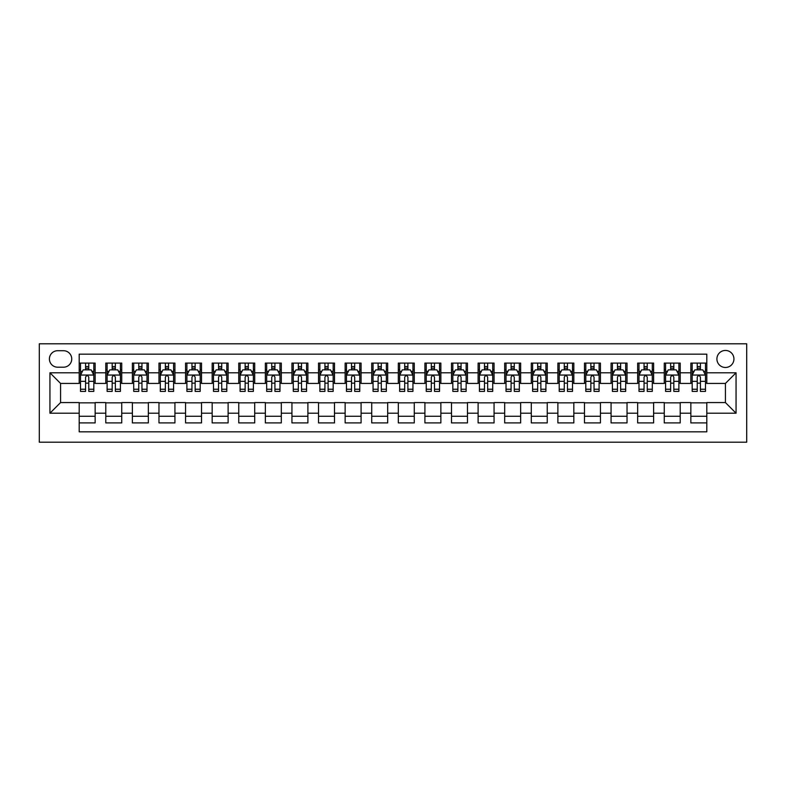 <?xml version="1.0" encoding="UTF-8"?>
<svg xmlns="http://www.w3.org/2000/svg" width="786" height="786" viewBox="0 0 786 786"><rect width="100%" height="100%" fill="white"/><g stroke="black" fill="none" stroke-linecap="round" stroke-linejoin="round"><path stroke-width="1.18" d="M725.429 350.448A8.508 8.508 0 0 0 716.911 358.956A8.508 8.508 0 0 0 725.429 367.475A8.508 8.508 0 0 0 733.937 358.956A8.508 8.508 0 0 0 725.429 350.448M39.3 442.204L746.7 442.204L746.7 343.796L39.3 343.796L39.3 442.204M706.811 363.083L690.855 363.083L690.855 372.79L680.214 372.79L680.214 383.43L690.855 383.43L690.855 372.79M680.214 372.79L680.214 363.083L664.258 363.083L664.258 372.79L653.618 372.79L653.618 383.43L664.258 383.43L664.258 372.79M653.618 372.79L653.618 363.083L637.662 363.083L637.662 372.79L627.032 372.79L627.032 383.43L637.662 383.43L637.662 372.79M627.032 372.79L627.032 363.083L611.066 363.083L611.066 372.79L600.435 372.79L600.435 383.43L611.066 383.43L611.066 372.79M600.435 372.79L600.435 363.083L584.479 363.083L584.479 372.79L573.839 372.79L573.839 383.43L584.479 383.43L584.479 372.79M573.839 372.79L573.839 363.083L557.883 363.083L557.883 372.79L547.243 372.79L547.243 383.43L557.883 383.43L557.883 372.79M547.243 372.79L547.243 363.083L531.287 363.083L531.287 372.79L520.646 372.79L520.646 383.43L531.287 383.43L531.287 372.79M520.646 372.79L520.646 363.083L504.691 363.083L504.691 372.79L494.06 372.79L494.06 383.43L504.691 383.43L504.691 372.79M494.06 372.79L494.06 363.083L478.104 363.083L478.104 372.79L467.464 372.79L467.464 383.43L478.104 383.43L478.104 372.79M467.464 372.79L467.464 363.083L451.508 363.083L451.508 372.79L440.867 372.79L440.867 383.43L451.508 383.43L451.508 372.79M440.867 372.79L440.867 363.083L424.912 363.083L424.912 372.79L414.271 372.79L414.271 383.43L424.912 383.43L424.912 372.79M414.271 372.79L414.271 363.083L398.315 363.083L398.315 372.79L387.685 372.79L387.685 383.43L398.315 383.43L398.315 372.79M387.685 372.79L387.685 363.083L371.729 363.083L371.729 372.79L361.088 372.79L361.088 383.43L371.729 383.43L371.729 372.79M361.088 372.79L361.088 363.083L345.133 363.083L345.133 372.79L334.492 372.79L334.492 383.43L345.133 383.43L345.133 372.79M334.492 372.79L334.492 363.083L318.536 363.083L318.536 372.79L307.896 372.79L307.896 383.43L318.536 383.43L318.536 372.79M307.896 372.79L307.896 363.083L291.94 363.083L291.94 372.79L281.309 372.79L281.309 383.43L291.94 383.43L291.94 372.79M281.309 372.79L281.309 363.083L265.354 363.083L265.354 372.79L254.713 372.79L254.713 383.43L265.354 383.43L265.354 372.79M254.713 372.79L254.713 363.083L238.757 363.083L238.757 372.79L228.117 372.79L228.117 383.43L238.757 383.43L238.757 372.79M228.117 372.79L228.117 363.083L212.161 363.083L212.161 372.79L201.521 372.79L201.521 383.43L212.161 383.43L212.161 372.79M201.521 372.79L201.521 363.083L185.565 363.083L185.565 372.79L174.934 372.79L174.934 383.43L185.565 383.43L185.565 372.79M174.934 372.79L174.934 363.083L158.969 363.083L158.969 372.79L148.338 372.79L148.338 383.43L158.969 383.43L158.969 372.79M148.338 372.79L148.338 363.083L132.382 363.083L132.382 372.79L121.742 372.79L121.742 383.43L132.382 383.43L132.382 372.79M121.742 372.79L121.742 363.083L105.786 363.083L105.786 383.43L95.145 383.43L95.145 363.083L79.189 363.083M79.189 422.917L95.145 422.917L95.145 402.57L105.786 402.57L105.786 422.917L121.742 422.917L121.742 402.57L132.382 402.57L132.382 413.21L121.742 413.21M132.382 413.21L132.382 422.917L148.338 422.917L148.338 402.57L158.969 402.57L158.969 413.21L148.338 413.21M158.969 413.21L158.969 422.917L174.934 422.917L174.934 402.57L185.565 402.57L185.565 413.21L174.934 413.21M185.565 413.21L185.565 422.917L201.521 422.917L201.521 402.57L212.161 402.57L212.161 413.21L201.521 413.21M212.161 413.21L212.161 422.917L228.117 422.917L228.117 402.57L238.757 402.57L238.757 413.21L228.117 413.21M238.757 413.21L238.757 422.917L254.713 422.917L254.713 402.57L265.354 402.57L265.354 413.21L254.713 413.21M265.354 413.21L265.354 422.917L281.309 422.917L281.309 402.57L291.94 402.57L291.94 413.21L281.309 413.21M291.94 413.21L291.94 422.917L307.896 422.917L307.896 402.57L318.536 402.57L318.536 413.21L307.896 413.21M318.536 413.21L318.536 422.917L334.492 422.917L334.492 402.57L345.133 402.57L345.133 413.21L334.492 413.21M345.133 413.21L345.133 422.917L361.088 422.917L361.088 402.57L371.729 402.57L371.729 413.21L361.088 413.21M371.729 413.21L371.729 422.917L387.685 422.917L387.685 402.57L398.315 402.57L398.315 413.21L387.685 413.21M398.315 413.21L398.315 422.917L414.271 422.917L414.271 402.57L424.912 402.57L424.912 413.21L414.271 413.21M424.912 413.21L424.912 422.917L440.867 422.917L440.867 402.57L451.508 402.57L451.508 413.21L440.867 413.21M451.508 413.21L451.508 422.917L467.464 422.917L467.464 402.57L478.104 402.57L478.104 413.21L467.464 413.21M478.104 413.21L478.104 422.917L494.06 422.917L494.06 402.57L504.691 402.57L504.691 413.21L494.06 413.21M504.691 413.21L504.691 422.917L520.646 422.917L520.646 402.57L531.287 402.57L531.287 413.21L520.646 413.21M531.287 413.21L531.287 422.917L547.243 422.917L547.243 402.57L557.883 402.57L557.883 413.21L547.243 413.21M557.883 413.21L557.883 422.917L573.839 422.917L573.839 402.57L584.479 402.57L584.479 413.21L573.839 413.21M584.479 413.21L584.479 422.917L600.435 422.917L600.435 402.57L611.066 402.57L611.066 413.21L600.435 413.21M611.066 413.21L611.066 422.917L627.032 422.917L627.032 402.57L637.662 402.57L637.662 413.21L627.032 413.21M637.662 413.21L637.662 422.917L653.618 422.917L653.618 402.57L664.258 402.57L664.258 413.21L653.618 413.21M664.258 413.21L664.258 422.917L680.214 422.917L680.214 402.57L690.855 402.57L690.855 413.21L680.214 413.21M57.653 367.2L63.499 367.2A8.243 8.243 0 0 0 71.742 358.956A8.243 8.243 0 0 0 63.499 350.713L57.653 350.713A8.243 8.243 0 0 0 49.41 358.956A8.243 8.243 0 0 0 57.653 367.2M706.811 372.79L706.811 354.172L79.189 354.172L79.189 383.43L60.571 383.43L60.571 402.57L79.189 402.57L79.189 431.828L706.811 431.828L706.811 402.57L725.429 402.57L725.429 383.43L706.811 383.43L706.811 372.79L736.06 372.79L736.06 413.21L706.811 413.21M79.189 413.21L49.94 413.21L49.94 372.79L79.189 372.79M690.855 413.21L690.855 422.917L706.811 422.917M79.189 369.734L80.516 369.734M85.576 369.734L88.769 369.734M93.819 369.734L95.145 369.734M79.189 383.155L80.516 383.155M85.576 383.155L88.769 383.155M93.819 383.155L95.145 383.155M79.189 402.845L95.145 402.845M79.189 416.266L95.145 416.266M105.786 383.155L107.112 383.155M112.172 383.155L115.355 383.155M120.415 383.155L121.742 383.155M105.786 369.734L107.112 369.734M112.172 369.734L115.355 369.734M120.415 369.734L121.742 369.734M105.786 402.845L121.742 402.845M105.786 416.266L121.742 416.266M132.382 402.845L148.338 402.845M132.382 416.266L148.338 416.266M132.382 369.734L133.708 369.734M138.758 369.734L141.952 369.734M147.002 369.734L148.338 369.734M132.382 383.155L133.708 383.155M138.758 383.155L141.952 383.155M147.002 383.155L148.338 383.155M158.969 402.845L174.934 402.845M158.969 416.266L174.934 416.266M158.969 369.734L160.305 369.734M165.355 369.734L168.548 369.734M173.598 369.734L174.934 369.734M158.969 383.155L160.305 383.155M165.355 383.155L168.548 383.155M173.598 383.155L174.934 383.155M185.565 402.845L201.521 402.845M185.565 416.266L201.521 416.266M185.565 369.734L186.901 369.734M191.951 369.734L195.144 369.734M200.194 369.734L201.521 369.734M185.565 383.155L186.901 383.155M191.951 383.155L195.144 383.155M200.194 383.155L201.521 383.155M212.161 402.845L228.117 402.845M212.161 416.266L228.117 416.266M212.161 369.734L213.487 369.734M218.547 369.734L221.731 369.734M226.79 369.734L228.117 369.734M212.161 383.155L213.487 383.155M218.547 383.155L221.731 383.155M226.79 383.155L228.117 383.155M238.757 402.845L254.713 402.845M238.757 416.266L254.713 416.266M238.757 369.734L240.084 369.734M245.134 369.734L248.327 369.734M253.377 369.734L254.713 369.734M238.757 383.155L240.084 383.155M245.134 383.155L248.327 383.155M253.377 383.155L254.713 383.155M265.354 402.845L281.309 402.845M265.354 416.266L281.309 416.266M265.354 369.734L266.68 369.734M271.73 369.734L274.923 369.734M279.973 369.734L281.309 369.734M265.354 383.155L266.68 383.155M271.73 383.155L274.923 383.155M279.973 383.155L281.309 383.155M291.94 402.845L307.896 402.845M291.94 416.266L307.896 416.266M291.94 369.734L293.276 369.734M298.326 369.734L301.519 369.734M306.569 369.734L307.896 369.734M291.94 383.155L293.276 383.155M298.326 383.155L301.519 383.155M306.569 383.155L307.896 383.155M318.536 402.845L334.492 402.845M318.536 416.266L334.492 416.266M318.536 369.734L319.863 369.734M324.923 369.734L328.106 369.734M333.166 369.734L334.492 369.734M318.536 383.155L319.863 383.155M324.923 383.155L328.106 383.155M333.166 383.155L334.492 383.155M345.133 402.845L361.088 402.845M345.133 416.266L361.088 416.266M345.133 369.734L346.459 369.734M351.509 369.734L354.702 369.734M359.762 369.734L361.088 369.734M345.133 383.155L346.459 383.155M351.509 383.155L354.702 383.155M359.762 383.155L361.088 383.155M371.729 402.845L387.685 402.845M371.729 416.266L387.685 416.266M371.729 369.734L373.055 369.734M378.105 369.734L381.298 369.734M386.348 369.734L387.685 369.734M371.729 383.155L373.055 383.155M378.105 383.155L381.298 383.155M386.348 383.155L387.685 383.155M398.315 402.845L414.271 402.845M398.315 416.266L414.271 416.266M398.315 369.734L399.652 369.734M404.702 369.734L407.895 369.734M412.945 369.734L414.271 369.734M398.315 383.155L399.652 383.155M404.702 383.155L407.895 383.155M412.945 383.155L414.271 383.155M424.912 402.845L440.867 402.845M424.912 416.266L440.867 416.266M424.912 369.734L426.238 369.734M431.298 369.734L434.491 369.734M439.541 369.734L440.867 369.734M424.912 383.155L426.238 383.155M431.298 383.155L434.491 383.155M439.541 383.155L440.867 383.155M451.508 402.845L467.464 402.845M451.508 416.266L467.464 416.266M451.508 369.734L452.834 369.734M457.894 369.734L461.077 369.734M466.137 369.734L467.464 369.734M451.508 383.155L452.834 383.155M457.894 383.155L461.077 383.155M466.137 383.155L467.464 383.155M478.104 402.845L494.06 402.845M478.104 416.266L494.06 416.266M478.104 369.734L479.431 369.734M484.481 369.734L487.674 369.734M492.724 369.734L494.06 369.734M478.104 383.155L479.431 383.155M484.481 383.155L487.674 383.155M492.724 383.155L494.06 383.155M504.691 402.845L520.646 402.845M504.691 416.266L520.646 416.266M504.691 369.734L506.027 369.734M511.077 369.734L514.27 369.734M519.32 369.734L520.646 369.734M504.691 383.155L506.027 383.155M511.077 383.155L514.27 383.155M519.32 383.155L520.646 383.155M531.287 402.845L547.243 402.845M531.287 416.266L547.243 416.266M531.287 369.734L532.623 369.734M537.673 369.734L540.866 369.734M545.916 369.734L547.243 369.734M531.287 383.155L532.623 383.155M537.673 383.155L540.866 383.155M545.916 383.155L547.243 383.155M557.883 402.845L573.839 402.845M557.883 416.266L573.839 416.266M557.883 369.734L559.21 369.734M564.269 369.734L567.453 369.734M572.513 369.734L573.839 369.734M557.883 383.155L559.21 383.155M564.269 383.155L567.453 383.155M572.513 383.155L573.839 383.155M584.479 402.845L600.435 402.845M584.479 416.266L600.435 416.266M584.479 369.734L585.806 369.734M590.856 369.734L594.049 369.734M599.099 369.734L600.435 369.734M584.479 383.155L585.806 383.155M590.856 383.155L594.049 383.155M599.099 383.155L600.435 383.155M611.066 402.845L627.032 402.845M611.066 416.266L627.032 416.266M611.066 369.734L612.402 369.734M617.452 369.734L620.645 369.734M625.695 369.734L627.032 369.734M611.066 383.155L612.402 383.155M617.452 383.155L620.645 383.155M625.695 383.155L627.032 383.155M637.662 402.845L653.618 402.845M637.662 416.266L653.618 416.266M637.662 369.734L638.998 369.734M644.048 369.734L647.242 369.734M652.292 369.734L653.618 369.734M637.662 383.155L638.998 383.155M644.048 383.155L647.242 383.155M652.292 383.155L653.618 383.155M664.258 402.845L680.214 402.845M664.258 416.266L680.214 416.266M664.258 369.734L665.585 369.734M670.645 369.734L673.828 369.734M678.888 369.734L680.214 369.734M664.258 383.155L665.585 383.155M670.645 383.155L673.828 383.155M678.888 383.155L680.214 383.155M690.855 402.845L706.811 402.845M690.855 416.266L706.811 416.266M690.855 369.734L692.181 369.734M697.231 369.734L700.424 369.734M705.484 369.734L706.811 369.734M690.855 383.155L692.181 383.155M697.231 383.155L700.424 383.155M705.484 383.155L706.811 383.155M60.571 383.43L49.94 372.79M60.571 402.57L49.94 413.21M736.06 372.79L725.429 383.43M736.06 413.21L725.429 402.57M88.769 366.541L85.576 366.541M93.819 389.237L88.769 389.237L88.769 391.408L93.819 391.408L93.819 375.177L91.156 369.862L83.178 369.862L80.516 375.177L80.516 391.408L85.576 391.408L85.576 389.237L80.516 389.237M80.516 375.177L80.516 363.083M93.819 375.177L93.819 363.083M85.576 369.862L85.576 363.083M88.769 363.083L88.769 369.862M88.769 389.237L88.769 377.172C87.698 375.128 86.637 375.128 85.576 377.172L85.576 389.237M115.355 366.541L112.172 366.541M120.415 389.237L115.355 389.237L115.355 391.408L120.415 391.408L120.415 375.177L117.753 369.862L109.775 369.862L107.112 375.177L107.112 391.408L112.172 391.408L112.172 389.237L107.112 389.237M107.112 375.177L107.112 363.083M120.415 375.177L120.415 363.083M112.172 369.862L112.172 363.083M115.355 363.083L115.355 369.862M115.355 389.237L115.355 377.172C114.294 375.128 113.233 375.128 112.172 377.172L112.172 389.237M141.952 366.541L138.758 366.541M147.002 389.237L141.952 389.237L141.952 391.408L147.002 391.408L147.002 375.177L144.349 369.862L136.371 369.862L133.708 375.177L133.708 391.408L138.758 391.408L138.758 389.237L133.708 389.237M133.708 375.177L133.708 363.083M147.002 375.177L147.002 363.083M138.758 369.862L138.758 363.083M141.952 363.083L141.952 369.862M141.952 389.237L141.952 377.172C140.891 375.128 139.829 375.128 138.758 377.172L138.758 389.237M168.548 366.541L165.355 366.541M173.598 389.237L168.548 389.237L168.548 391.408L173.598 391.408L173.598 375.177L170.935 369.862L162.957 369.862L160.305 375.177L160.305 391.408L165.355 391.408L165.355 389.237L160.305 389.237M160.305 375.177L160.305 363.083M173.598 375.177L173.598 363.083M165.355 369.862L165.355 363.083M168.548 363.083L168.548 369.862M168.548 389.237L168.548 377.172C167.487 375.128 166.416 375.128 165.355 377.172L165.355 389.237M195.144 366.541L191.951 366.541M200.194 389.237L195.144 389.237L195.144 391.408L200.194 391.408L200.194 375.177L197.532 369.862L189.554 369.862L186.901 375.177L186.901 391.408L191.951 391.408L191.951 389.237L186.901 389.237M186.901 375.177L186.901 363.083M200.194 375.177L200.194 363.083M191.951 369.862L191.951 363.083M195.144 363.083L195.144 369.862M195.144 389.237L195.144 377.172C194.083 375.128 193.012 375.128 191.951 377.172L191.951 389.237M221.731 366.541L218.547 366.541M226.79 389.237L221.731 389.237L221.731 391.408L226.79 391.408L226.79 375.177L224.128 369.862L216.15 369.862L213.487 375.177L213.487 391.408L218.547 391.408L218.547 389.237L213.487 389.237M213.487 375.177L213.487 363.083M226.79 375.177L226.79 363.083M218.547 369.862L218.547 363.083M221.731 363.083L221.731 369.862M221.731 389.237L221.731 377.172C220.669 375.128 219.608 375.128 218.547 377.172L218.547 389.237M248.327 366.541L245.134 366.541M253.377 389.237L248.327 389.237L248.327 391.408L253.377 391.408L253.377 375.177L250.724 369.862L242.746 369.862L240.084 375.177L240.084 391.408L245.134 391.408L245.134 389.237L240.084 389.237M240.084 375.177L240.084 363.083M253.377 375.177L253.377 363.083M245.134 369.862L245.134 363.083M248.327 363.083L248.327 369.862M248.327 389.237L248.327 377.172C247.266 375.128 246.205 375.128 245.134 377.172L245.134 389.237M274.923 366.541L271.73 366.541M279.973 389.237L274.923 389.237L274.923 391.408L279.973 391.408L279.973 375.177L277.32 369.862L269.343 369.862L266.68 375.177L266.68 391.408L271.73 391.408L271.73 389.237L266.68 389.237M266.68 375.177L266.68 363.083M279.973 375.177L279.973 363.083M271.73 369.862L271.73 363.083M274.923 363.083L274.923 369.862M274.923 389.237L274.923 377.172C273.862 375.128 272.801 375.128 271.73 377.172L271.73 389.237M301.519 366.541L298.326 366.541M306.569 389.237L301.519 389.237L301.519 391.408L306.569 391.408L306.569 375.177L303.907 369.862L295.929 369.862L293.276 375.177L293.276 391.408L298.326 391.408L298.326 389.237L293.276 389.237M293.276 375.177L293.276 363.083M306.569 375.177L306.569 363.083M298.326 369.862L298.326 363.083M301.519 363.083L301.519 369.862M301.519 389.237L301.519 377.172C300.458 375.128 299.387 375.128 298.326 377.172L298.326 389.237M328.106 366.541L324.923 366.541M333.166 389.237L328.106 389.237L328.106 391.408L333.166 391.408L333.166 375.177L330.503 369.862L322.525 369.862L319.863 375.177L319.863 391.408L324.923 391.408L324.923 389.237L319.863 389.237M319.863 375.177L319.863 363.083M333.166 375.177L333.166 363.083M324.923 369.862L324.923 363.083M328.106 363.083L328.106 369.862M328.106 389.237L328.106 377.172C327.045 375.128 325.984 375.128 324.923 377.172L324.923 389.237M354.702 366.541L351.509 366.541M359.762 389.237L354.702 389.237L354.702 391.408L359.762 391.408L359.762 375.177L357.099 369.862L349.122 369.862L346.459 375.177L346.459 391.408L351.509 391.408L351.509 389.237L346.459 389.237M346.459 375.177L346.459 363.083M359.762 375.177L359.762 363.083M351.509 369.862L351.509 363.083M354.702 363.083L354.702 369.862M354.702 389.237L354.702 377.172C353.641 375.128 352.58 375.128 351.509 377.172L351.509 389.237M381.298 366.541L378.105 366.541M386.348 389.237L381.298 389.237L381.298 391.408L386.348 391.408L386.348 375.177L383.696 369.862L375.718 369.862L373.055 375.177L373.055 391.408L378.105 391.408L378.105 389.237L373.055 389.237M373.055 375.177L373.055 363.083M386.348 375.177L386.348 363.083M378.105 369.862L378.105 363.083M381.298 363.083L381.298 369.862M381.298 389.237L381.298 377.172C380.237 375.128 379.176 375.128 378.105 377.172L378.105 389.237M407.895 366.541L404.702 366.541M412.945 389.237L407.895 389.237L407.895 391.408L412.945 391.408L412.945 375.177L410.282 369.862L402.304 369.862L399.652 375.177L399.652 391.408L404.702 391.408L404.702 389.237L399.652 389.237M399.652 375.177L399.652 363.083M412.945 375.177L412.945 363.083M404.702 369.862L404.702 363.083M407.895 363.083L407.895 369.862M407.895 389.237L407.895 377.172C406.834 375.128 405.763 375.128 404.702 377.172L404.702 389.237M434.491 366.541L431.298 366.541M439.541 389.237L434.491 389.237L434.491 391.408L439.541 391.408L439.541 375.177L436.878 369.862L428.901 369.862L426.238 375.177L426.238 391.408L431.298 391.408L431.298 389.237L426.238 389.237M426.238 375.177L426.238 363.083M439.541 375.177L439.541 363.083M431.298 369.862L431.298 363.083M434.491 363.083L434.491 369.862M434.491 389.237L434.491 377.172C433.42 375.128 432.359 375.128 431.298 377.172L431.298 389.237M461.077 366.541L457.894 366.541M466.137 389.237L461.077 389.237L461.077 391.408L466.137 391.408L466.137 375.177L463.475 369.862L455.497 369.862L452.834 375.177L452.834 391.408L457.894 391.408L457.894 389.237L452.834 389.237M452.834 375.177L452.834 363.083M466.137 375.177L466.137 363.083M457.894 369.862L457.894 363.083M461.077 363.083L461.077 369.862M461.077 389.237L461.077 377.172C460.016 375.128 458.955 375.128 457.894 377.172L457.894 389.237M487.674 366.541L484.481 366.541M492.724 389.237L487.674 389.237L487.674 391.408L492.724 391.408L492.724 375.177L490.071 369.862L482.093 369.862L479.431 375.177L479.431 391.408L484.481 391.408L484.481 389.237L479.431 389.237M479.431 375.177L479.431 363.083M492.724 375.177L492.724 363.083M484.481 369.862L484.481 363.083M487.674 363.083L487.674 369.862M487.674 389.237L487.674 377.172C486.613 375.128 485.552 375.128 484.481 377.172L484.481 389.237M514.27 366.541L511.077 366.541M519.32 389.237L514.27 389.237L514.27 391.408L519.32 391.408L519.32 375.177L516.657 369.862L508.68 369.862L506.027 375.177L506.027 391.408L511.077 391.408L511.077 389.237L506.027 389.237M506.027 375.177L506.027 363.083M519.32 375.177L519.32 363.083M511.077 369.862L511.077 363.083M514.27 363.083L514.27 369.862M514.27 389.237L514.27 377.172C513.209 375.128 512.138 375.128 511.077 377.172L511.077 389.237M540.866 366.541L537.673 366.541M545.916 389.237L540.866 389.237L540.866 391.408L545.916 391.408L545.916 375.177L543.254 369.862L535.276 369.862L532.623 375.177L532.623 391.408L537.673 391.408L537.673 389.237L532.623 389.237M532.623 375.177L532.623 363.083M545.916 375.177L545.916 363.083M537.673 369.862L537.673 363.083M540.866 363.083L540.866 369.862M540.866 389.237L540.866 377.172C539.795 375.128 538.734 375.128 537.673 377.172L537.673 389.237M567.453 366.541L564.269 366.541M572.513 389.237L567.453 389.237L567.453 391.408L572.513 391.408L572.513 375.177L569.85 369.862L561.872 369.862L559.21 375.177L559.21 391.408L564.269 391.408L564.269 389.237L559.21 389.237M559.21 375.177L559.21 363.083M572.513 375.177L572.513 363.083M564.269 369.862L564.269 363.083M567.453 363.083L567.453 369.862M567.453 389.237L567.453 377.172C566.392 375.128 565.331 375.128 564.269 377.172L564.269 389.237M594.049 366.541L590.856 366.541M599.099 389.237L594.049 389.237L594.049 391.408L599.099 391.408L599.099 375.177L596.446 369.862L588.468 369.862L585.806 375.177L585.806 391.408L590.856 391.408L590.856 389.237L585.806 389.237M585.806 375.177L585.806 363.083M599.099 375.177L599.099 363.083M590.856 369.862L590.856 363.083M594.049 363.083L594.049 369.862M594.049 389.237L594.049 377.172C592.988 375.128 591.927 375.128 590.856 377.172L590.856 389.237M620.645 366.541L617.452 366.541M625.695 389.237L620.645 389.237L620.645 391.408L625.695 391.408L625.695 375.177L623.043 369.862L615.065 369.862L612.402 375.177L612.402 391.408L617.452 391.408L617.452 389.237L612.402 389.237M612.402 375.177L612.402 363.083M625.695 375.177L625.695 363.083M617.452 369.862L617.452 363.083M620.645 363.083L620.645 369.862M620.645 389.237L620.645 377.172C619.584 375.128 618.523 375.128 617.452 377.172L617.452 389.237M647.242 366.541L644.048 366.541M652.292 389.237L647.242 389.237L647.242 391.408L652.292 391.408L652.292 375.177L649.629 369.862L641.651 369.862L638.998 375.177L638.998 391.408L644.048 391.408L644.048 389.237L638.998 389.237M638.998 375.177L638.998 363.083M652.292 375.177L652.292 363.083M644.048 369.862L644.048 363.083M647.242 363.083L647.242 369.862M647.242 389.237L647.242 377.172C646.18 375.128 645.11 375.128 644.048 377.172L644.048 389.237M673.828 366.541L670.645 366.541M678.888 389.237L673.828 389.237L673.828 391.408L678.888 391.408L678.888 375.177L676.225 369.862L668.247 369.862L665.585 375.177L665.585 391.408L670.645 391.408L670.645 389.237L665.585 389.237M665.585 375.177L665.585 363.083M678.888 375.177L678.888 363.083M670.645 369.862L670.645 363.083M673.828 363.083L673.828 369.862M673.828 389.237L673.828 377.172C672.767 375.128 671.706 375.128 670.645 377.172L670.645 389.237M700.424 366.541L697.231 366.541M705.484 389.237L700.424 389.237L700.424 391.408L705.484 391.408L705.484 375.177L702.822 369.862L694.844 369.862L692.181 375.177L692.181 391.408L697.231 391.408L697.231 389.237L692.181 389.237M692.181 375.177L692.181 363.083M705.484 375.177L705.484 363.083M697.231 369.862L697.231 363.083M700.424 363.083L700.424 369.862M700.424 389.237L700.424 377.172C699.363 375.128 698.302 375.128 697.231 377.172L697.231 389.237M105.786 413.21L95.145 413.21M105.786 372.79L95.145 372.79M93.75 375.05L80.585 375.05M80.516 371.326L82.451 371.326M91.893 371.326L93.819 371.326M85.576 381.348L80.516 381.348M93.819 381.348L88.769 381.348M88.769 368.231L85.576 368.231M120.346 375.05L107.181 375.05M107.112 371.326L109.038 371.326M118.48 371.326L120.415 371.326M112.172 381.348L107.112 381.348M120.415 381.348L115.355 381.348M115.355 368.231L112.172 368.231M146.943 375.05L133.777 375.05M133.708 371.326L135.634 371.326M145.076 371.326L147.002 371.326M138.758 381.348L133.708 381.348M147.002 381.348L141.952 381.348M141.952 368.231L138.758 368.231M173.529 375.05L160.373 375.05M160.305 371.326L162.23 371.326M171.672 371.326L173.598 371.326M165.355 381.348L160.305 381.348M173.598 381.348L168.548 381.348M168.548 368.231L165.355 368.231M200.125 375.05L186.96 375.05M186.901 371.326L188.827 371.326M198.269 371.326L200.194 371.326M191.951 381.348L186.901 381.348M200.194 381.348L195.144 381.348M195.144 368.231L191.951 368.231M226.722 375.05L213.556 375.05M213.487 371.326L215.423 371.326M224.865 371.326L226.79 371.326M218.547 381.348L213.487 381.348M226.79 381.348L221.731 381.348M221.731 368.231L218.547 368.231M253.318 375.05L240.152 375.05M240.084 371.326L242.009 371.326M251.451 371.326L253.377 371.326M245.134 381.348L240.084 381.348M253.377 381.348L248.327 381.348M248.327 368.231L245.134 368.231M279.904 375.05L266.749 375.05M266.68 371.326L268.606 371.326M278.048 371.326L279.973 371.326M271.73 381.348L266.68 381.348M279.973 381.348L274.923 381.348M274.923 368.231L271.73 368.231M306.501 375.05L293.335 375.05M293.276 371.326L295.202 371.326M304.644 371.326L306.569 371.326M298.326 381.348L293.276 381.348M306.569 381.348L301.519 381.348M301.519 368.231L298.326 368.231M333.097 375.05L319.931 375.05M319.863 371.326L321.798 371.326M331.24 371.326L333.166 371.326M324.923 381.348L319.863 381.348M333.166 381.348L328.106 381.348M328.106 368.231L324.923 368.231M359.693 375.05L346.528 375.05M346.459 371.326L348.385 371.326M357.827 371.326L359.762 371.326M351.509 381.348L346.459 381.348M359.762 381.348L354.702 381.348M354.702 368.231L351.509 368.231M386.29 375.05L373.124 375.05M373.055 371.326L374.981 371.326M384.423 371.326L386.348 371.326M378.105 381.348L373.055 381.348M386.348 381.348L381.298 381.348M381.298 368.231L378.105 368.231M412.876 375.05L399.71 375.05M399.652 371.326L401.577 371.326M411.019 371.326L412.945 371.326M404.702 381.348L399.652 381.348M412.945 381.348L407.895 381.348M407.895 368.231L404.702 368.231M439.472 375.05L426.307 375.05M426.238 371.326L428.174 371.326M437.615 371.326L439.541 371.326M431.298 381.348L426.238 381.348M439.541 381.348L434.491 381.348M434.491 368.231L431.298 368.231M466.069 375.05L452.903 375.05M452.834 371.326L454.76 371.326M464.202 371.326L466.137 371.326M457.894 381.348L452.834 381.348M466.137 381.348L461.077 381.348M461.077 368.231L457.894 368.231M492.665 375.05L479.499 375.05M479.431 371.326L481.356 371.326M490.798 371.326L492.724 371.326M484.481 381.348L479.431 381.348M492.724 381.348L487.674 381.348M487.674 368.231L484.481 368.231M519.251 375.05L506.096 375.05M506.027 371.326L507.953 371.326M517.394 371.326L519.32 371.326M511.077 381.348L506.027 381.348M519.32 381.348L514.27 381.348M514.27 368.231L511.077 368.231M545.848 375.05L532.682 375.05M532.623 371.326L534.549 371.326M543.991 371.326L545.916 371.326M537.673 381.348L532.623 381.348M545.916 381.348L540.866 381.348M540.866 368.231L537.673 368.231M572.444 375.05L559.278 375.05M559.21 371.326L561.135 371.326M570.577 371.326L572.513 371.326M564.269 381.348L559.21 381.348M572.513 381.348L567.453 381.348M567.453 368.231L564.269 368.231M599.04 375.05L585.875 375.05M585.806 371.326L587.732 371.326M597.173 371.326L599.099 371.326M590.856 381.348L585.806 381.348M599.099 381.348L594.049 381.348M594.049 368.231L590.856 368.231M625.627 375.05L612.471 375.05M612.402 371.326L614.328 371.326M623.77 371.326L625.695 371.326M617.452 381.348L612.402 381.348M625.695 381.348L620.645 381.348M620.645 368.231L617.452 368.231M652.223 375.05L639.057 375.05M638.998 371.326L640.924 371.326M650.366 371.326L652.292 371.326M644.048 381.348L638.998 381.348M652.292 381.348L647.242 381.348M647.242 368.231L644.048 368.231M678.819 375.05L665.654 375.05M665.585 371.326L667.52 371.326M676.962 371.326L678.888 371.326M670.645 381.348L665.585 381.348M678.888 381.348L673.828 381.348M673.828 368.231L670.645 368.231M705.415 375.05L692.25 375.05M692.181 371.326L694.107 371.326M703.549 371.326L705.484 371.326M697.231 381.348L692.181 381.348M705.484 381.348L700.424 381.348M700.424 368.231L697.231 368.231"/></g></svg>
